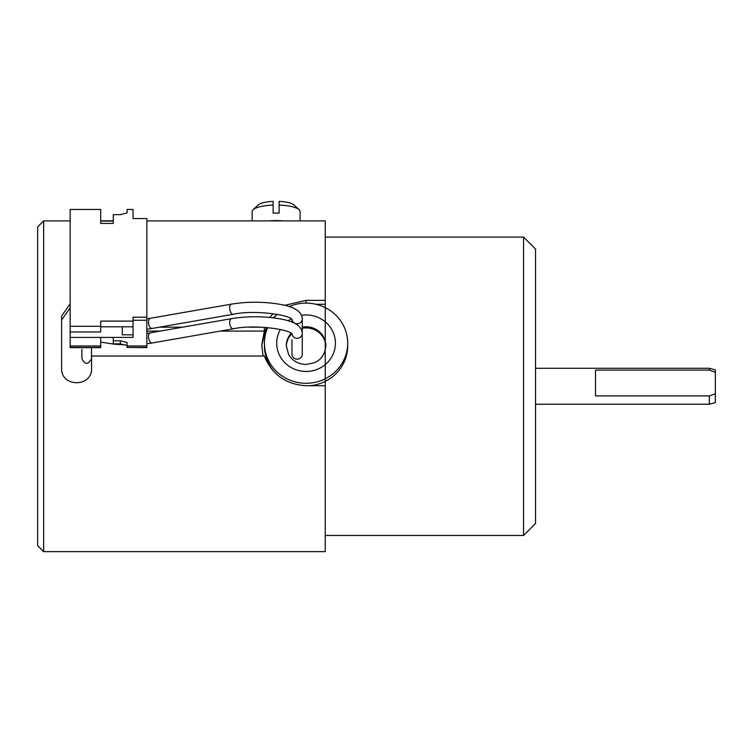 <?xml version="1.0" encoding="UTF-8"?>
<svg xmlns="http://www.w3.org/2000/svg" width="753" height="753" viewBox="0 0 753 753"><rect width="100%" height="100%" fill="white"/><g stroke="black" fill="none" stroke-linecap="round" stroke-linejoin="round"><path stroke-width="1.13" d="M70.151 328.101L70.151 337.24M70.142 315.714L70.387 315.018L70.142 315.714M70.142 332.77L70.387 333.457L70.142 332.77M70.142 328.101L70.142 326.924M70.151 237.976L70.151 337.429L70.151 326.303L100.704 326.303L100.704 321.107L133.055 321.107L133.055 317.192L146.835 317.192L146.835 218.577L146.835 320.279L146.835 317.192L133.055 317.192L133.055 321.107L100.704 321.107L100.704 331.988L70.151 331.988L70.151 209.466L100.704 209.466L100.704 223.415L113.289 223.415L113.289 214.652L120.358 214.652L127.069 212.92L127.069 209.466L133.055 209.466L133.055 218.577L133.055 209.466L133.055 218.577L146.835 218.577L146.835 320.279L133.055 320.279L133.055 326.802L133.055 321.107L133.055 326.802L100.704 326.802L133.055 326.802L133.055 334.831L133.055 320.279L146.835 320.279L146.835 317.192L133.055 317.192L133.055 326.802M122.278 334.831L133.055 334.831L122.278 334.831L122.278 326.802L122.278 334.831M113.289 343.283L113.289 343.857L120.358 343.857L127.069 345.458L120.358 343.857L113.289 343.857L113.289 337.429L70.151 337.429L133.055 337.429L133.055 334.831L133.055 337.429L113.289 337.429L113.289 340.77L120.358 340.77L127.069 342.502L127.069 345.966L146.835 345.966L146.835 234.315L146.835 347.651L146.835 320.279L133.055 320.279M70.151 308.118L70.151 323.865M113.289 343.857L120.358 343.857L120.358 340.77L113.289 340.77L113.289 343.857L113.289 340.77L120.358 340.77L127.069 342.502L127.069 347.425L146.835 347.425L127.069 347.425L127.069 345.966L146.835 345.966L146.835 347.425M113.289 217.739L113.289 223.415L113.289 221.09L100.704 221.09L100.704 223.415L100.704 209.466L100.704 221.09L113.289 221.09L113.289 217.739M70.142 324.59L70.142 323.865M127.069 212.553L127.069 209.466L133.055 209.466L133.055 218.577L146.835 218.577M70.142 316.147L70.142 317.324M146.835 347.651L127.069 347.425M70.142 316.091L70.142 316.815M70.151 343.283L70.151 347.651L100.704 347.425L70.151 347.425L70.151 345.966L70.151 347.425M100.704 343.283L100.704 347.651L100.704 345.966L70.151 345.966L70.151 337.429L70.151 345.966L100.704 345.966L100.704 337.429L100.704 347.425M120.358 343.857L120.358 340.77L120.358 343.857M70.142 323.988L70.142 322.811M70.142 327.706L70.142 328.873M70.151 209.466L70.151 331.988L100.704 331.988L100.704 326.303L70.151 326.303L70.151 209.466L100.704 209.466M70.142 336.582L70.142 337.269L70.142 336.582M70.142 319.121L70.142 317.945M70.151 256.914L70.151 330.925M70.151 315.714L70.151 330.473M100.704 220.836L113.289 220.836L100.704 220.836M127.069 209.466L127.069 212.92L120.358 214.652L113.289 214.652M113.289 223.415L100.704 223.415M70.151 252.613L70.151 250.335M70.151 249.911L70.151 239.332M70.151 250.297L70.151 249.563M70.151 241.948L70.151 242.617M70.151 242.965L70.151 243.577M70.151 246.391L70.151 246.909M523.561 237.082L535.543 249.064L535.543 523.476L523.561 535.458L523.561 237.082L325.24 237.082L325.24 342.295A19.776 19.032 0 0 0 323.423 337.815A19.776 19.032 0 0 0 302.264 328.27M276.342 315.14L273.339 317.841M266.204 327.48L261.733 345.561M325.24 351.595L325.24 385.734L306.066 385.734C285.933 384.463 272.021 374.561 264.341 356.018L91.574 356.018L91.574 367.972C92.638 387.607 60.551 387.607 61.614 367.972L61.614 316.062L70.151 303.817M267.71 327.602A41.641 40.078 0 0 0 264.425 343.208L264.425 345.806A41.641 40.078 0 0 0 269.527 365.017A41.641 40.078 0 0 0 278.441 375.794M309.671 385.734A41.641 40.078 0 0 0 347.707 345.806L347.707 343.208A41.641 40.078 0 0 0 342.615 323.988A41.641 40.078 0 0 0 289.096 306.603M277.217 314.302A41.641 40.078 0 0 0 273.781 317.898M264.425 343.208A41.641 40.078 0 0 0 269.527 362.419A41.641 40.078 0 0 0 316.373 382.035A41.641 40.078 0 0 0 347.707 343.208M291.806 333.767A19.776 19.032 0 0 0 286.309 346.371M291.176 333.297A19.776 19.032 0 0 0 286.3 345.806L288.644 354.616C292.428 360.856 298.216 364.141 306.019 364.471L314.359 362.758C318.105 361.205 324.835 357.167 325.842 345.806L325.24 341.175L325.24 350.474M535.543 368.292L709.354 368.292L715.35 369.902L715.35 372.283L709.354 370.118L595.519 370.118L595.519 395.909L709.354 395.909L709.354 404.239L535.543 404.239M709.354 404.239L715.35 402.639L715.35 393.753L709.354 395.909M709.354 368.292L709.354 370.118M715.35 393.753L715.35 372.283M263.117 356.018L261.733 345.316L264.341 331.104L264.341 327.348M315.94 304.268L325.24 304.268L325.24 300.381L306.066 300.381L284.596 305.332M273.047 313.662L269.772 317.446M43.646 551.629L43.646 220.902L37.65 226.888L37.65 545.643L43.646 551.629L325.24 551.629L325.24 381.385M261.159 327.188L249.187 327.188M182.668 327.188L159.344 327.188M325.24 300.381L325.24 220.902L146.835 220.902M325.24 307.629L325.24 304.268M37.65 274.789L37.65 497.742M146.835 331.104L160.229 331.104M220.158 331.104L264.341 331.104M61.614 320.025L70.151 307.855M283.326 220.902A23.964 6.504 180 0 0 268.896 220.902M300.08 220.902L300.08 211.527A23.964 6.504 180 0 0 299.11 209.701A23.964 6.504 180 0 0 297.143 208.412A23.964 6.504 180 0 0 279.109 205.08L279.109 213.155A23.964 6.504 180 0 0 273.113 213.155L273.113 205.08A23.964 6.504 180 0 0 253.121 209.701A23.964 6.504 180 0 0 252.142 211.527L252.142 220.902M299.11 209.701L293.934 204.92A18.571 5.036 180 0 0 292.409 203.922A18.571 5.036 180 0 0 279.109 201.371L279.109 205.08M279.109 211.311L279.109 213.155M273.113 205.08L273.113 201.371A18.571 5.036 180 0 0 258.288 204.92L253.121 209.701M291.957 339.678L291.957 354.211A5.149 4.96 180 0 0 297.115 359.172A5.149 4.96 180 0 0 302.264 354.211L302.264 333.287A5.149 4.96 180 0 1 292.004 333.946M91.48 347.651L91.48 358.72C88.28 364.847 85.089 364.847 81.898 358.72L81.898 349.336M280.417 329.466A29.358 28.256 0 0 0 280.304 356.753A29.358 28.256 0 0 0 320.147 368.001A29.358 28.256 0 0 0 331.838 329.654A29.358 28.256 0 0 0 301.511 315.291M291.251 318.811A29.358 28.256 0 0 0 288.135 320.834M325.842 345.806A19.776 19.032 0 0 0 323.423 336.676A19.776 19.032 0 0 0 302.264 327.131M306.066 300.381L306.066 303.12M146.835 318.839L150.384 318.284A5.149 2.683 80.1 0 0 148.52 322.999A5.149 2.683 80.1 0 0 151.268 328.327A5.149 2.683 80.1 0 0 152.153 328.44L233.355 314.265A5.149 2.683 -99.9 0 1 232.47 314.152A5.149 2.683 -99.9 0 1 229.721 308.824A5.149 2.683 -99.9 0 1 231.585 304.108C247.831 301.539 263.936 301.605 279.9 304.316C294.414 306.744 301.868 311.554 302.264 318.754A5.149 4.96 180 0 1 292.004 319.423M152.153 342.973L233.355 328.797A5.149 2.683 -99.9 0 1 232.47 328.675A5.149 2.683 -99.9 0 1 229.721 323.357A5.149 2.683 -99.9 0 1 231.585 318.641L150.384 332.817A5.149 2.683 80.1 0 0 148.52 337.532A5.149 2.683 80.1 0 0 151.268 342.86A5.149 2.683 80.1 0 0 152.153 342.973L146.835 343.763M70.151 347.651L100.704 347.651M523.561 535.458L325.24 535.458M70.151 220.902L43.646 220.902M150.384 318.284L231.585 304.108M302.264 318.754L302.264 333.287C301.868 326.087 294.414 321.277 279.9 318.848C263.936 316.138 247.831 316.072 231.585 318.641M291.957 319.376L291.957 322.18M233.355 314.265C253.752 309.605 290.065 314.858 292.155 319.583M152.153 328.44L146.835 329.23M124.236 344.799L114.889 344.262L100.704 342.126M233.355 328.797C253.752 324.138 290.065 329.39 292.155 334.116M150.384 332.817L146.835 333.372"/></g></svg>
